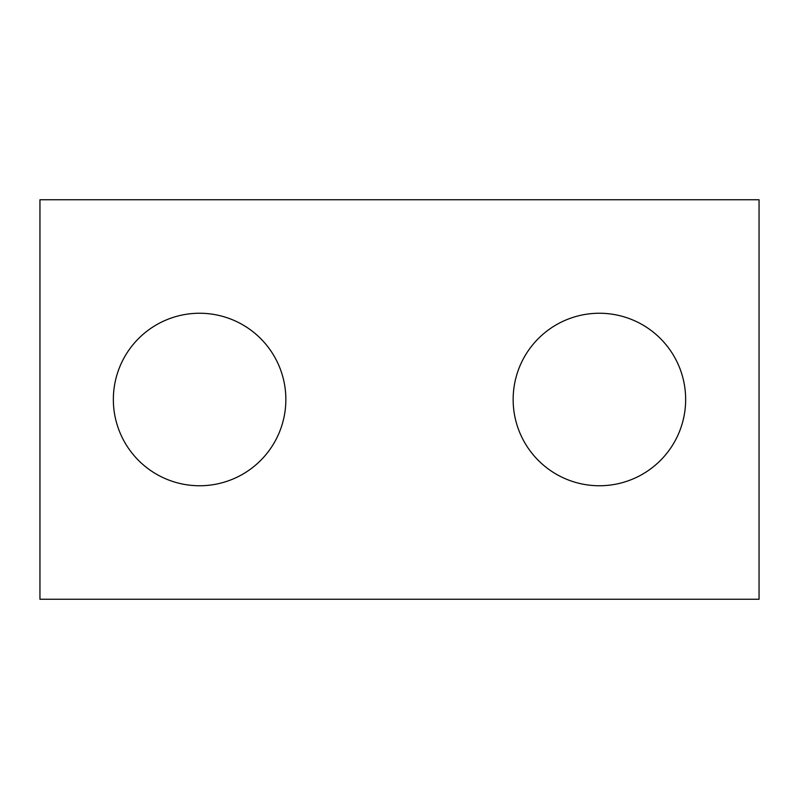 <?xml version="1.0" encoding="UTF-8"?>
<svg xmlns="http://www.w3.org/2000/svg" width="799" height="799" viewBox="0 0 799 799"><rect width="100%" height="100%" fill="white"/><g stroke="black" fill="none" stroke-linecap="round" stroke-linejoin="round"><path stroke-width="1.2" d="M599.4 313.248A86.252 86.252 0 0 0 513.148 399.5A86.252 86.252 0 0 0 599.4 485.752A86.252 86.252 0 0 0 685.652 399.5A86.252 86.252 0 0 0 599.4 313.248M199.6 313.248A86.252 86.252 0 0 0 113.348 399.5A86.252 86.252 0 0 0 199.6 485.752A86.252 86.252 0 0 0 285.852 399.5A86.252 86.252 0 0 0 199.6 313.248M39.95 199.75L39.95 599.25L759.05 599.25L759.05 199.75L39.95 199.75"/></g></svg>
